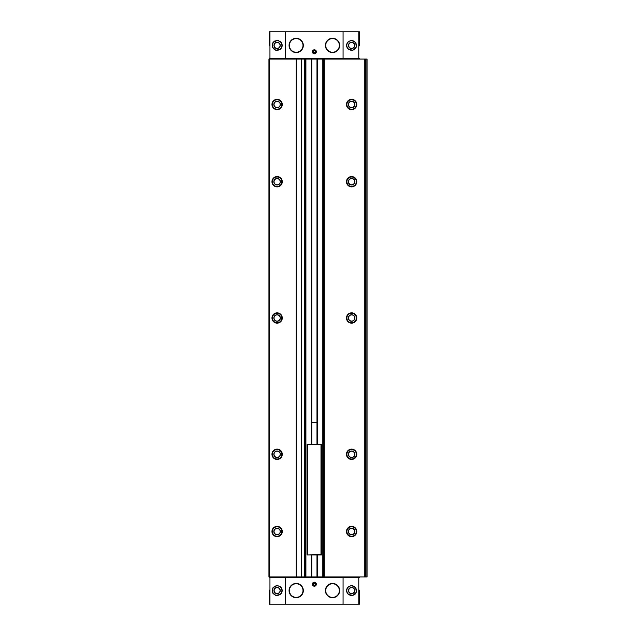 <?xml version="1.0" encoding="UTF-8"?>
<svg xmlns="http://www.w3.org/2000/svg" width="636" height="636" viewBox="0 0 636 636"><rect width="100%" height="100%" fill="white"/><g stroke="black" fill="none" stroke-linecap="round" stroke-linejoin="round"><path stroke-width="0.95" d="M359.427 45.879L359.427 31.8L269.298 31.8L269.298 45.879M359.427 590.121L359.427 604.2L269.298 604.2L269.298 590.121M359.427 577.401L269.298 577.401M280.214 594.493C282.845 591.878 282.845 589.262 280.214 586.646L277.113 585.573L273.059 587.656L272.399 592.219L275.714 595.368L280.214 594.493A5.001 5.001 0 0 0 280.214 586.646M285.651 31.8L285.651 58.599L269.298 58.599M280.214 49.354L275.714 50.228L272.399 47.08L273.051 42.517L277.113 40.434L280.214 41.507C282.845 44.123 282.845 46.738 280.214 49.354A5.001 5.001 0 0 0 280.214 41.507M359.427 58.599L285.651 58.599M348.52 41.507L351.621 40.434L355.675 42.517L356.335 47.072L353.02 50.228L348.52 49.354C345.889 46.738 345.889 44.123 348.52 41.507A5.001 5.001 0 0 0 348.52 49.354M348.52 586.646C345.889 589.262 345.889 591.878 348.52 594.493L353.02 595.368L356.335 592.219L355.675 587.656L351.621 585.573L348.52 586.646A5.001 5.001 0 0 0 348.52 594.493M342.621 577.401L342.621 576.939L365.247 576.939L365.247 59.061L268.941 59.061L268.941 576.939L269.115 59.061M342.621 576.939L269.115 576.939M365.247 59.061L367.059 59.061L367.059 576.939L365.43 576.939L365.43 59.061M367.059 576.939L367.059 59.061M351.621 176.562A5.152 5.152 0 0 1 356.08 184.289A5.152 5.152 0 0 1 347.153 184.289A5.152 5.152 0 0 1 351.621 176.562M351.621 312.848A5.152 5.152 0 0 1 356.08 320.576A5.152 5.152 0 0 1 347.153 320.576A5.152 5.152 0 0 1 351.621 312.848M351.621 449.127A5.152 5.152 0 0 1 356.08 456.863A5.152 5.152 0 0 1 347.153 456.863A5.152 5.152 0 0 1 351.621 449.127M351.621 99.327A5.152 5.152 0 0 1 356.08 107.063A5.152 5.152 0 0 1 347.153 107.063A5.152 5.152 0 0 1 351.621 99.327M351.621 526.362A5.152 5.152 0 0 1 356.08 534.089A5.152 5.152 0 0 1 347.153 534.089A5.152 5.152 0 0 1 351.621 526.362M301.281 576.939L301.281 59.061M296.559 576.939L296.559 59.061M277.113 526.362A5.152 5.152 0 0 1 281.581 534.089A5.152 5.152 0 0 1 272.653 534.089A5.152 5.152 0 0 1 277.113 526.362M277.113 176.562A5.152 5.152 0 0 1 281.581 184.289A5.152 5.152 0 0 1 272.653 184.289A5.152 5.152 0 0 1 277.113 176.562M277.113 312.848A5.152 5.152 0 0 1 281.581 320.576A5.152 5.152 0 0 1 272.653 320.576A5.152 5.152 0 0 1 277.113 312.848M277.113 449.127A5.152 5.152 0 0 1 281.581 456.863A5.152 5.152 0 0 1 272.653 456.863A5.152 5.152 0 0 1 277.113 449.127M277.113 99.327A5.152 5.152 0 0 1 281.581 107.063A5.152 5.152 0 0 1 272.653 107.063A5.152 5.152 0 0 1 277.113 99.327M269.751 577.401L269.751 576.939M358.974 577.401L358.974 576.939M314.367 582.21A1.995 1.995 0 0 1 316.1 585.207A1.995 1.995 0 0 1 312.634 585.207A1.995 1.995 0 0 1 314.367 582.21M296.193 583.435A7.139 7.139 0 0 1 302.37 594.135A7.139 7.139 0 0 1 290.016 594.135A7.139 7.139 0 0 1 296.193 583.435M332.541 583.435A7.139 7.139 0 0 1 338.718 594.135A7.139 7.139 0 0 1 326.355 594.135A7.139 7.139 0 0 1 332.541 583.435M269.751 58.599L269.751 59.061M358.974 58.599L358.974 59.061M314.367 49.791A1.995 1.995 0 0 1 316.1 52.788A1.995 1.995 0 0 1 312.634 52.788A1.995 1.995 0 0 1 314.367 49.791M332.541 38.295A7.139 7.139 0 0 1 338.718 48.996A7.139 7.139 0 0 1 326.355 48.996A7.139 7.139 0 0 1 332.541 38.295M296.193 38.295A7.139 7.139 0 0 1 302.37 48.996A7.139 7.139 0 0 1 290.016 48.996A7.139 7.139 0 0 1 296.193 38.295M351.621 526.521A5.001 5.001 0 0 1 355.945 534.009A5.001 5.001 0 0 1 347.288 534.009A5.001 5.001 0 0 1 351.621 526.521M351.621 528.246A3.267 3.267 0 0 1 354.451 533.151A3.267 3.267 0 0 1 348.782 533.151A3.267 3.267 0 0 1 351.621 528.246M351.621 528.429A3.093 3.093 0 0 1 354.292 533.055A3.093 3.093 0 0 1 348.941 533.055A3.093 3.093 0 0 1 351.621 528.429M277.113 99.486A5.001 5.001 0 0 1 281.446 106.983A5.001 5.001 0 0 1 272.788 106.983A5.001 5.001 0 0 1 277.113 99.486M277.113 101.211A3.267 3.267 0 0 1 279.943 106.125A3.267 3.267 0 0 1 274.283 106.125A3.267 3.267 0 0 1 277.113 101.211M277.113 101.394A3.093 3.093 0 0 1 279.792 106.029A3.093 3.093 0 0 1 274.442 106.029A3.093 3.093 0 0 1 277.113 101.394M277.113 449.286A5.001 5.001 0 0 1 281.446 456.783A5.001 5.001 0 0 1 272.788 456.783A5.001 5.001 0 0 1 277.113 449.286M277.113 451.011A3.267 3.267 0 0 1 279.943 455.925A3.267 3.267 0 0 1 274.283 455.925A3.267 3.267 0 0 1 277.113 451.011M277.113 451.194A3.093 3.093 0 0 1 279.792 455.829A3.093 3.093 0 0 1 274.442 455.829A3.093 3.093 0 0 1 277.113 451.194M277.113 312.999A5.001 5.001 0 0 1 281.446 320.496A5.001 5.001 0 0 1 272.788 320.496A5.001 5.001 0 0 1 277.113 312.999M277.113 314.733A3.267 3.267 0 0 1 279.943 319.638A3.267 3.267 0 0 1 274.283 319.638A3.267 3.267 0 0 1 277.113 314.733M277.113 314.907A3.093 3.093 0 0 1 279.792 319.542A3.093 3.093 0 0 1 274.442 319.542A3.093 3.093 0 0 1 277.113 314.907M277.113 176.721A5.001 5.001 0 0 1 281.446 184.209A5.001 5.001 0 0 1 272.788 184.209A5.001 5.001 0 0 1 277.113 176.721M277.113 178.446A3.267 3.267 0 0 1 279.943 183.351A3.267 3.267 0 0 1 274.283 183.351A3.267 3.267 0 0 1 277.113 178.446M277.113 178.629A3.093 3.093 0 0 1 279.792 183.255A3.093 3.093 0 0 1 274.442 183.255A3.093 3.093 0 0 1 277.113 178.629M277.113 526.521A5.001 5.001 0 0 1 281.446 534.009A5.001 5.001 0 0 1 272.788 534.009A5.001 5.001 0 0 1 277.113 526.521M277.113 528.246A3.267 3.267 0 0 1 279.943 533.151A3.267 3.267 0 0 1 274.283 533.151A3.267 3.267 0 0 1 277.113 528.246M277.113 528.429A3.093 3.093 0 0 1 279.792 533.055A3.093 3.093 0 0 1 274.442 533.055A3.093 3.093 0 0 1 277.113 528.429M351.621 99.486A5.001 5.001 0 0 1 355.945 106.983A5.001 5.001 0 0 1 347.288 106.983A5.001 5.001 0 0 1 351.621 99.486M351.621 101.211A3.267 3.267 0 0 1 354.451 106.125A3.267 3.267 0 0 1 348.782 106.125A3.267 3.267 0 0 1 351.621 101.211M351.621 101.394A3.093 3.093 0 0 1 354.292 106.029A3.093 3.093 0 0 1 348.941 106.029A3.093 3.093 0 0 1 351.621 101.394M351.621 449.286A5.001 5.001 0 0 1 355.945 456.783A5.001 5.001 0 0 1 347.288 456.783A5.001 5.001 0 0 1 351.621 449.286M351.621 451.011A3.267 3.267 0 0 1 354.451 455.925A3.267 3.267 0 0 1 348.782 455.925A3.267 3.267 0 0 1 351.621 451.011M351.621 451.194A3.093 3.093 0 0 1 354.292 455.829A3.093 3.093 0 0 1 348.941 455.829A3.093 3.093 0 0 1 351.621 451.194M351.621 312.999A5.001 5.001 0 0 1 355.945 320.496A5.001 5.001 0 0 1 347.288 320.496A5.001 5.001 0 0 1 351.621 312.999M351.621 314.733A3.267 3.267 0 0 1 354.451 319.638A3.267 3.267 0 0 1 348.782 319.638A3.267 3.267 0 0 1 351.621 314.733M351.621 314.907A3.093 3.093 0 0 1 354.292 319.542A3.093 3.093 0 0 1 348.941 319.542A3.093 3.093 0 0 1 351.621 314.907M351.621 176.721A5.001 5.001 0 0 1 355.945 184.209A5.001 5.001 0 0 1 347.288 184.209A5.001 5.001 0 0 1 351.621 176.721M351.621 178.446A3.267 3.267 0 0 1 354.451 183.351A3.267 3.267 0 0 1 348.782 183.351A3.267 3.267 0 0 1 351.621 178.446M351.621 178.629A3.093 3.093 0 0 1 354.292 183.255A3.093 3.093 0 0 1 348.941 183.255A3.093 3.093 0 0 1 351.621 178.629M355.429 587.338A5.001 5.001 0 0 1 355.842 587.903A5.001 5.001 0 0 0 355.429 587.338M355.842 593.245A5.001 5.001 0 0 1 353.791 595.073A5.001 5.001 0 0 0 355.842 593.245M351.08 595.542A5.001 5.001 0 0 1 349.959 595.288A5.001 5.001 0 0 0 351.08 595.542M351.621 587.616A2.949 2.949 0 0 1 354.173 592.044A2.949 2.949 0 0 1 349.061 592.044A2.949 2.949 0 0 1 351.621 587.616M355.476 42.254A5.001 5.001 0 0 1 355.842 42.763A5.001 5.001 0 0 0 355.476 42.254M355.842 48.098A5.001 5.001 0 0 1 355.532 48.535A5.001 5.001 0 0 0 355.842 48.098M351.565 50.427A5.001 5.001 0 0 1 351.088 50.395A5.001 5.001 0 0 0 351.565 50.427M351.621 42.477A2.949 2.949 0 0 1 354.173 46.905A2.949 2.949 0 0 1 349.061 46.905A2.949 2.949 0 0 1 351.621 42.477M277.654 40.458A5.001 5.001 0 0 1 278.687 40.688A5.001 5.001 0 0 0 277.654 40.458M277.646 50.395A5.001 5.001 0 0 1 277.129 50.427A5.001 5.001 0 0 0 277.646 50.395M272.884 42.763A5.001 5.001 0 0 1 273.575 41.897A5.001 5.001 0 0 0 272.884 42.763M274.1 41.443A5.001 5.001 0 0 1 274.935 40.927A5.001 5.001 0 0 0 274.1 41.443M277.113 42.477A2.949 2.949 0 0 1 279.673 46.905A2.949 2.949 0 0 1 274.553 46.905A2.949 2.949 0 0 1 277.113 42.477M277.646 595.542A5.001 5.001 0 0 1 277.169 595.566A5.001 5.001 0 0 0 277.646 595.542M273.202 593.674A5.001 5.001 0 0 1 272.892 593.245A5.001 5.001 0 0 0 273.202 593.674M272.892 587.903A5.001 5.001 0 0 1 273.257 587.394A5.001 5.001 0 0 0 272.892 587.903M277.113 587.616A2.949 2.949 0 0 1 279.673 592.044A2.949 2.949 0 0 1 274.553 592.044A2.949 2.949 0 0 1 277.113 587.616M314.367 582.592A1.622 1.622 0 0 1 315.774 585.025A1.622 1.622 0 0 1 312.96 585.025A1.622 1.622 0 0 1 314.367 582.592M314.367 582.783A1.423 1.423 0 0 1 315.599 584.921A1.423 1.423 0 0 1 313.127 584.921A1.423 1.423 0 0 1 314.367 582.783M314.367 583.164L313.461 583.689L313.461 584.738L314.367 585.263L315.273 584.738L315.273 583.689L314.367 583.164M314.367 50.165A1.622 1.622 0 0 1 315.774 52.597A1.622 1.622 0 0 1 312.96 52.597A1.622 1.622 0 0 1 314.367 50.165M314.367 50.363A1.423 1.423 0 0 1 315.599 52.502A1.423 1.423 0 0 1 313.127 52.502A1.423 1.423 0 0 1 314.367 50.363M314.367 50.737L313.461 51.262L313.461 52.311L314.367 52.836L315.273 52.311L315.273 51.262L314.367 50.737M320.997 554.592L307.101 554.958L307.101 444.477L321.633 444.477L321.633 554.958L320.997 554.592L320.997 444.834M307.737 554.592L307.737 444.834M316.982 422.487L311.751 422.487M321.363 444.477L307.371 444.477M321.363 554.958L307.371 554.958M332.541 38.613A6.813 6.813 0 0 1 338.439 48.837A6.813 6.813 0 0 1 326.634 48.837A6.813 6.813 0 0 1 332.541 38.613M332.541 583.761A6.813 6.813 0 0 1 338.439 593.976A6.813 6.813 0 0 1 326.634 593.976A6.813 6.813 0 0 1 332.541 583.761M296.193 38.613A6.813 6.813 0 0 1 302.092 48.837A6.813 6.813 0 0 1 290.294 48.837A6.813 6.813 0 0 1 296.193 38.613M296.193 583.761A6.813 6.813 0 0 1 302.092 593.976A6.813 6.813 0 0 1 290.294 593.976A6.813 6.813 0 0 1 296.193 583.761M285.651 604.2L285.651 577.401M269.95 604.2L269.95 577.401M269.95 31.8L269.95 58.599M343.074 31.8L343.074 58.599M358.784 31.8L358.784 58.599M358.784 604.2L358.784 577.401M343.074 604.2L343.074 577.401M366.885 576.939L366.885 59.061M364.794 576.939L364.794 59.061M324.241 576.939L324.241 59.061M324.082 576.939L324.082 59.061M323.605 576.939L323.605 59.061M322.818 576.939L322.818 59.061M317.324 576.939L317.324 554.958M317.324 444.477L317.324 59.061M317.141 576.939L317.141 554.958M317.141 444.477L317.141 59.061M316.982 576.939L316.982 554.958L316.982 576.939M316.982 444.477L316.982 59.061L316.982 444.477M311.751 576.939L311.751 554.958L311.751 576.939M311.751 444.477L311.751 59.061L311.751 444.477M311.592 576.939L311.592 554.958M311.592 444.477L311.592 59.061M311.409 576.939L311.409 554.958M311.409 444.477L311.409 59.061M305.908 576.939L305.908 59.061M305.121 576.939L305.121 59.061M304.652 576.939L304.652 59.061M304.493 576.939L304.493 59.061M301.647 576.939L301.647 59.061M296.193 576.939L296.193 59.061M269.577 576.939L269.577 59.061M270.403 577.401L270.403 576.939M286.113 577.401L286.113 576.939M358.33 577.401L358.33 576.939M270.403 58.599L270.403 59.061M286.113 58.599L286.113 59.061M342.621 58.599L342.621 59.061M358.33 58.599L358.33 59.061M351.621 526.791A4.722 4.722 0 0 1 355.707 533.874A4.722 4.722 0 0 1 347.526 533.874A4.722 4.722 0 0 1 351.621 526.791M277.113 99.765A4.722 4.722 0 0 1 281.207 106.848A4.722 4.722 0 0 1 273.019 106.848A4.722 4.722 0 0 1 277.113 99.765M277.113 449.565A4.722 4.722 0 0 1 281.207 456.648A4.722 4.722 0 0 1 273.019 456.648A4.722 4.722 0 0 1 277.113 449.565M277.113 313.278A4.722 4.722 0 0 1 281.207 320.361A4.722 4.722 0 0 1 273.019 320.361A4.722 4.722 0 0 1 277.113 313.278M277.113 176.991A4.722 4.722 0 0 1 281.207 184.074A4.722 4.722 0 0 1 273.019 184.074A4.722 4.722 0 0 1 277.113 176.991M277.113 526.791A4.722 4.722 0 0 1 281.207 533.874A4.722 4.722 0 0 1 273.019 533.874A4.722 4.722 0 0 1 277.113 526.791M351.621 99.765A4.722 4.722 0 0 1 355.707 106.848A4.722 4.722 0 0 1 347.526 106.848A4.722 4.722 0 0 1 351.621 99.765M351.621 449.565A4.722 4.722 0 0 1 355.707 456.648A4.722 4.722 0 0 1 347.526 456.648A4.722 4.722 0 0 1 351.621 449.565M351.621 313.278A4.722 4.722 0 0 1 355.707 320.361A4.722 4.722 0 0 1 347.526 320.361A4.722 4.722 0 0 1 351.621 313.278M351.621 176.991A4.722 4.722 0 0 1 355.707 184.074A4.722 4.722 0 0 1 347.526 184.074A4.722 4.722 0 0 1 351.621 176.991M351.621 585.756A4.818 4.818 0 0 1 355.786 592.983A4.818 4.818 0 0 1 347.447 592.983A4.818 4.818 0 0 1 351.621 585.756M351.621 587.433A3.132 3.132 0 0 1 354.332 592.14A3.132 3.132 0 0 1 348.902 592.14A3.132 3.132 0 0 1 351.621 587.433M351.621 40.617A4.818 4.818 0 0 1 355.786 47.835A4.818 4.818 0 0 1 347.447 47.835A4.818 4.818 0 0 1 351.621 40.617M351.621 42.294A3.132 3.132 0 0 1 354.332 46.992A3.132 3.132 0 0 1 348.902 46.992A3.132 3.132 0 0 1 351.621 42.294M277.113 40.617A4.818 4.818 0 0 1 281.287 47.835A4.818 4.818 0 0 1 272.947 47.835A4.818 4.818 0 0 1 277.113 40.617M277.113 42.294A3.132 3.132 0 0 1 279.832 46.992A3.132 3.132 0 0 1 274.402 46.992A3.132 3.132 0 0 1 277.113 42.294M277.113 585.756A4.818 4.818 0 0 1 281.287 592.983A4.818 4.818 0 0 1 272.947 592.983A4.818 4.818 0 0 1 277.113 585.756M277.113 587.433A3.132 3.132 0 0 1 279.832 592.14A3.132 3.132 0 0 1 274.402 592.14A3.132 3.132 0 0 1 277.113 587.433"/></g></svg>
